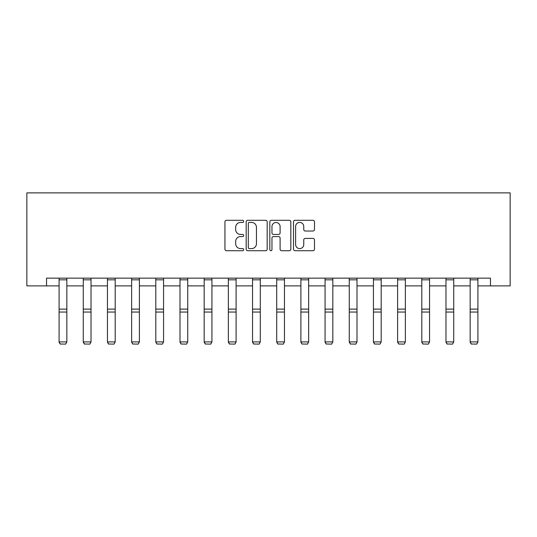 <?xml version="1.0" encoding="UTF-8"?>
<svg xmlns="http://www.w3.org/2000/svg" width="537" height="537" viewBox="0 0 537 537"><rect width="100%" height="100%" fill="white"/><g stroke="black" fill="none" stroke-linecap="round" stroke-linejoin="round"><path stroke-width="0.81" d="M243.697 221.358A1.067 1.067 0 0 0 242.637 220.298L226.466 220.298A1.524 1.524 0 0 0 224.949 221.815L224.949 249.202A1.524 1.524 0 0 0 226.466 250.725L242.637 250.725A1.067 1.067 0 0 0 243.697 249.658A1.067 1.067 0 0 0 242.637 248.597L240.542 248.597A4.867 4.867 0 0 1 235.676 243.724L235.676 241.442A4.867 4.867 0 0 1 240.542 236.575L242.637 236.575A1.067 1.067 0 0 0 243.697 235.508A1.067 1.067 0 0 0 242.637 234.447L240.542 234.447A4.867 4.867 0 0 1 235.676 229.574L235.676 227.292A4.867 4.867 0 0 1 240.542 222.425L242.637 222.425A1.067 1.067 0 0 0 243.697 221.358M312.964 231.024A1.524 1.524 0 0 0 314.487 229.5L314.487 221.815A1.524 1.524 0 0 0 312.964 220.298L295.014 220.298A1.524 1.524 0 0 0 293.491 221.815L293.491 249.202A1.524 1.524 0 0 0 295.014 250.725L312.964 250.725A1.524 1.524 0 0 0 314.487 249.202L314.487 239.925A1.524 1.524 0 0 0 312.964 238.401L305.285 238.401A1.524 1.524 0 0 0 303.761 239.925L303.761 244.523A4.068 4.068 0 0 1 299.693 248.597A4.068 4.068 0 0 1 295.618 244.523L295.618 226.493A4.068 4.068 0 0 1 299.693 222.425A4.068 4.068 0 0 1 303.761 226.493L303.761 229.5A1.524 1.524 0 0 0 305.285 231.024L312.964 231.024M46.538 285.885L46.538 278.139L490.462 278.139L490.462 285.885L510.15 285.885L510.15 192.884L26.85 192.884L26.85 285.885L59.09 285.885M267.171 221.815A1.524 1.524 0 0 0 265.647 220.298L247.691 220.298A1.524 1.524 0 0 0 246.174 221.815L246.174 249.202A1.524 1.524 0 0 0 247.691 250.725L265.647 250.725A1.524 1.524 0 0 0 267.171 249.202L267.171 221.815M271.353 220.298L289.309 220.298A1.524 1.524 0 0 1 290.826 221.815L290.826 249.202A1.524 1.524 0 0 1 289.309 250.725L281.623 250.725A1.524 1.524 0 0 1 280.099 249.202L280.099 238.099A1.524 1.524 0 0 0 278.582 236.575L273.481 236.575A1.524 1.524 0 0 0 271.964 238.099L271.964 249.658A1.067 1.067 0 0 1 270.896 250.725A1.067 1.067 0 0 1 269.829 249.658L269.829 221.815A1.524 1.524 0 0 1 271.353 220.298M66.843 285.885L83.269 285.885M91.022 285.885L107.454 285.885M115.2 285.885L131.632 285.885M139.385 285.885L155.811 285.885M163.563 285.885L179.996 285.885M187.742 285.885L204.174 285.885M211.927 285.885L228.353 285.885M236.105 285.885L252.538 285.885M260.284 285.885L276.716 285.885M284.462 285.885L300.895 285.885M308.647 285.885L325.073 285.885M332.826 285.885L349.258 285.885M357.004 285.885L373.437 285.885M381.189 285.885L397.615 285.885M405.368 285.885L421.8 285.885M429.546 285.885L445.978 285.885M453.731 285.885L470.157 285.885M477.91 285.885L490.462 285.885M249.369 222.425A1.067 1.067 0 0 0 248.302 223.493L248.302 247.53A1.067 1.067 0 0 0 249.369 248.597L251.571 248.597A4.867 4.867 0 0 0 256.444 243.724L256.444 227.292A4.867 4.867 0 0 0 251.571 222.425L249.369 222.425M280.099 226.574A4.068 4.068 0 0 0 276.031 222.499A4.068 4.068 0 0 0 271.964 226.574L271.964 232.924A1.524 1.524 0 0 0 273.481 234.447L278.582 234.447A1.524 1.524 0 0 0 280.099 232.924L280.099 226.574M59.09 342.19L60.251 344.116L59.09 341.908L66.843 341.908L65.675 344.116L60.251 344.002L65.675 344.116M66.843 278.139L66.843 341.908L65.675 344.002M59.09 278.139L59.09 341.908L60.251 344.002M83.269 342.19L84.437 344.116L83.269 341.908L91.022 341.908L89.86 344.116L84.437 344.002L89.86 344.116M107.454 342.19L108.615 344.116L107.454 341.908L115.2 341.908L114.039 344.116L108.615 344.002L114.039 344.116M91.022 278.139L91.022 341.908L89.86 344.002M83.269 278.139L83.269 341.908L84.437 344.002M115.2 278.139L115.2 341.908L114.039 344.002M107.454 278.139L107.454 341.908L108.615 344.002M131.632 342.19L132.793 344.116L131.632 341.908L139.385 341.908L138.217 344.116L132.793 344.002L138.217 344.116M155.811 342.19L156.979 344.116L155.811 341.908L163.563 341.908L162.402 344.116L156.979 344.002L162.402 344.116M179.996 342.19L181.157 344.116L179.996 341.908L187.742 341.908L186.581 344.116L181.157 344.002L186.581 344.116M139.385 278.139L139.385 341.908L138.217 344.002M131.632 278.139L131.632 341.908L132.793 344.002M163.563 278.139L163.563 341.908L162.402 344.002M155.811 278.139L155.811 341.908L156.979 344.002M187.742 278.139L187.742 341.908L186.581 344.002M179.996 278.139L179.996 341.908L181.157 344.002M204.174 342.19L205.335 344.116L204.174 341.908L211.927 341.908L210.759 344.116L205.335 344.002L210.759 344.116M211.927 278.139L211.927 341.908L210.759 344.002M204.174 278.139L204.174 341.908L205.335 344.002M228.353 342.19L229.514 344.116L228.353 341.908L236.105 341.908L234.944 344.116L229.514 344.002L234.944 344.116M236.105 278.139L236.105 341.908L234.944 344.002M228.353 278.139L228.353 341.908L229.514 344.002M252.538 342.19L253.699 344.116L252.538 341.908L260.284 341.908L259.123 344.116L253.699 344.002L259.123 344.116M260.284 278.139L260.284 341.908L259.123 344.002M252.538 278.139L252.538 341.908L253.699 344.002M276.716 342.19L277.877 344.116L276.716 341.908L284.462 341.908L283.301 344.116L277.877 344.002L283.301 344.116M284.462 278.139L284.462 341.908L283.301 344.002M276.716 278.139L276.716 341.908L277.877 344.002M300.895 342.19L302.056 344.116L300.895 341.908L308.647 341.908L307.486 344.116L302.056 344.002L307.486 344.116M308.647 278.139L308.647 341.908L307.486 344.002M300.895 278.139L300.895 341.908L302.056 344.002M325.073 342.19L326.241 344.116L325.073 341.908L332.826 341.908L331.665 344.116L326.241 344.002L331.665 344.116M332.826 278.139L332.826 341.908L331.665 344.002M325.073 278.139L325.073 341.908L326.241 344.002M349.258 342.19L350.419 344.116L349.258 341.908L357.004 341.908L355.843 344.116L350.419 344.002L355.843 344.116M357.004 278.139L357.004 341.908L355.843 344.002M349.258 278.139L349.258 341.908L350.419 344.002M373.437 342.19L374.598 344.116L373.437 341.908L381.189 341.908L380.021 344.116L374.598 344.002L380.021 344.116M381.189 278.139L381.189 341.908L380.021 344.002M373.437 278.139L373.437 341.908L374.598 344.002M397.615 342.19L398.783 344.116L397.615 341.908L405.368 341.908L404.207 344.116L398.783 344.002L404.207 344.116M405.368 278.139L405.368 341.908L404.207 344.002M397.615 278.139L397.615 341.908L398.783 344.002M421.8 342.19L422.961 344.116L421.8 341.908L429.546 341.908L428.385 344.116L422.961 344.002L428.385 344.116M429.546 278.139L429.546 341.908L428.385 344.002M421.8 278.139L421.8 341.908L422.961 344.002M445.978 342.19L447.14 344.116L445.978 341.908L453.731 341.908L452.563 344.116L447.14 344.002L452.563 344.116M453.731 278.139L453.731 341.908L452.563 344.002M445.978 278.139L445.978 341.908L447.14 344.002M470.157 342.19L471.325 344.116L470.157 341.908L477.91 341.908L476.749 344.116L471.325 344.002L476.749 344.116M477.91 278.139L477.91 341.908L476.749 344.002M470.157 278.139L470.157 341.908L471.325 344.002M66.843 278.166L59.09 278.166M66.843 309.117L59.09 309.117M66.843 312.051L59.09 312.051M66.843 279.831L59.09 279.831M91.022 278.166L83.269 278.166M91.022 309.117L83.269 309.117M91.022 312.051L83.269 312.051M91.022 279.831L83.269 279.831M115.2 278.166L107.454 278.166M115.2 309.117L107.454 309.117M115.2 312.051L107.454 312.051M115.2 279.831L107.454 279.831M139.385 278.166L131.632 278.166M139.385 309.117L131.632 309.117M139.385 312.051L131.632 312.051M139.385 279.831L131.632 279.831M163.563 278.166L155.811 278.166M163.563 309.117L155.811 309.117M163.563 312.051L155.811 312.051M163.563 279.831L155.811 279.831M187.742 278.166L179.996 278.166M187.742 309.117L179.996 309.117M187.742 312.051L179.996 312.051M187.742 279.831L179.996 279.831M211.927 278.166L204.174 278.166M211.927 309.117L204.174 309.117M211.927 312.051L204.174 312.051M211.927 279.831L204.174 279.831M236.105 278.166L228.353 278.166M236.105 309.117L228.353 309.117M236.105 312.051L228.353 312.051M236.105 279.831L228.353 279.831M260.284 278.166L252.538 278.166M260.284 309.117L252.538 309.117M260.284 312.051L252.538 312.051M260.284 279.831L252.538 279.831M284.462 278.166L276.716 278.166M284.462 309.117L276.716 309.117M284.462 312.051L276.716 312.051M284.462 279.831L276.716 279.831M308.647 278.166L300.895 278.166M308.647 309.117L300.895 309.117M308.647 312.051L300.895 312.051M308.647 279.831L300.895 279.831M332.826 278.166L325.073 278.166M332.826 309.117L325.073 309.117M332.826 312.051L325.073 312.051M332.826 279.831L325.073 279.831M357.004 278.166L349.258 278.166M357.004 309.117L349.258 309.117M357.004 312.051L349.258 312.051M357.004 279.831L349.258 279.831M381.189 278.166L373.437 278.166M381.189 309.117L373.437 309.117M381.189 312.051L373.437 312.051M381.189 279.831L373.437 279.831M405.368 278.166L397.615 278.166M405.368 309.117L397.615 309.117M405.368 312.051L397.615 312.051M405.368 279.831L397.615 279.831M429.546 278.166L421.8 278.166M429.546 309.117L421.8 309.117M429.546 312.051L421.8 312.051M429.546 279.831L421.8 279.831M453.731 278.166L445.978 278.166M453.731 309.117L445.978 309.117M453.731 312.051L445.978 312.051M453.731 279.831L445.978 279.831M477.91 278.166L470.157 278.166M477.91 309.117L470.157 309.117M477.91 312.051L470.157 312.051M477.91 279.831L470.157 279.831"/></g></svg>
